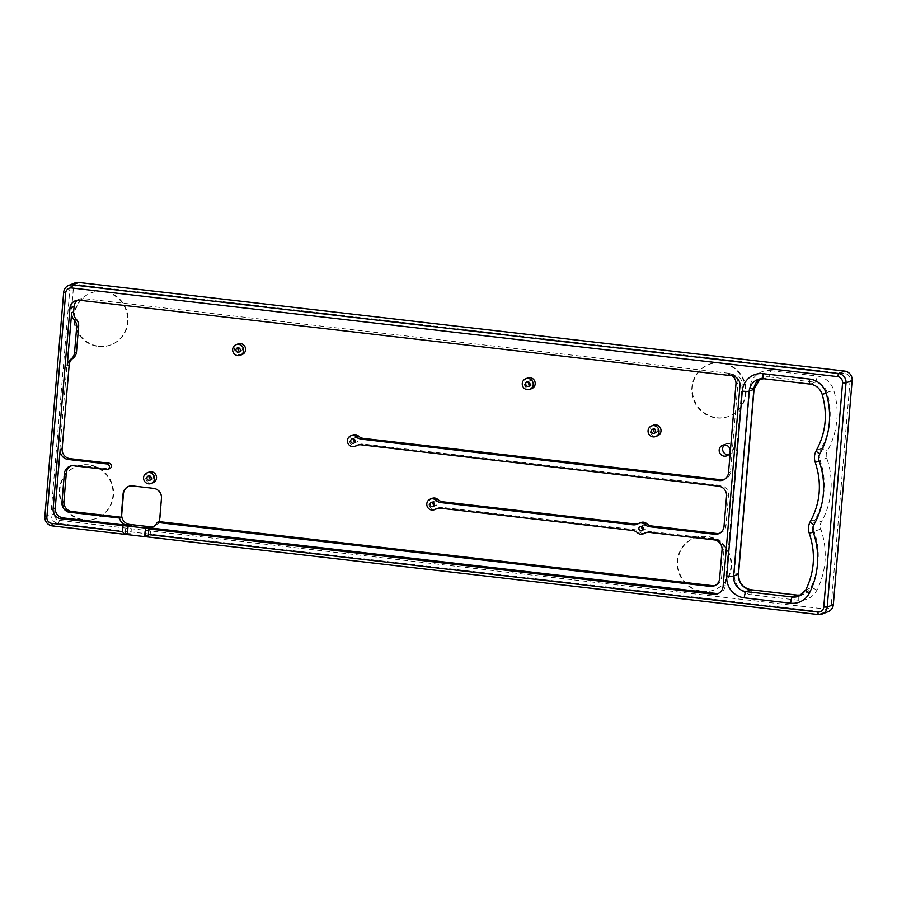 <?xml version="1.0" encoding="UTF-8"?>
<svg xmlns="http://www.w3.org/2000/svg" width="897" height="897" viewBox="0 0 897 897"><rect width="100%" height="100%" fill="white"/><g stroke="black" fill="none" stroke-linecap="round" stroke-linejoin="round"><path stroke-width="0.67" stroke-dasharray="4.49 3.36" d="M239.835 351.4A2.231 2.142 -111.6 0 0 242.235 348.933A2.231 2.142 -111.6 0 0 238.411 347.801M242.201 354.494A5.685 5.472 68.4 0 1 235.014 351.232A5.685 5.472 68.4 0 1 238.008 343.932M77.501 300.226A9.026 8.69 68.4 0 1 83.522 298.6L729.967 373.387A9.026 8.69 68.4 0 1 737.917 383.322L730.483 471.867A9.026 8.69 68.4 0 1 724.103 479.581M70.74 466.003A9.026 8.69 68.4 0 1 75.774 465.016L108.414 468.795A2.848 2.736 -111.6 0 0 109.703 468.626M646.165 532.571A9.026 8.69 68.4 0 1 651.2 531.585L716.053 539.097A9.026 8.69 68.4 0 1 724.002 549.02L721.592 577.69A9.026 8.69 68.4 0 1 715.212 585.405M437.355 508.42A9.026 8.69 68.4 0 1 442.389 507.433L634.437 529.645A9.026 8.69 68.4 0 1 639.438 531.966A5.685 5.472 -111.6 0 0 645.145 533.098M432.141 498.362A5.685 5.472 -111.6 0 0 429.158 505.661A5.685 5.472 -111.6 0 0 436.334 508.935M640.963 522.525A5.685 5.472 -111.6 0 0 640.2 522.895A9.026 8.69 68.4 0 1 637.98 523.826M358.004 445.024A9.026 8.69 68.4 0 1 363.038 444.037L720.56 485.4A9.026 8.69 68.4 0 1 728.51 495.335L725.976 525.552A9.026 8.69 68.4 0 1 719.596 533.267M352.801 434.978A5.685 5.472 -111.6 0 0 349.808 442.277A5.685 5.472 -111.6 0 0 356.995 445.551M148.936 472.125A5.685 5.472 -111.6 0 0 145.953 479.424A5.685 5.472 -111.6 0 0 153.129 482.698M653.42 425.2A5.685 5.472 -111.6 0 0 650.426 432.5A5.685 5.472 -111.6 0 0 657.613 435.763M527.615 378.007A5.685 5.472 -111.6 0 0 524.622 385.306A5.685 5.472 -111.6 0 0 531.809 388.569M655.326 432.578A2.231 2.142 -111.6 0 0 657.703 429.618A2.231 2.142 -111.6 0 0 653.935 429.091M150.842 479.503A2.231 2.142 -111.6 0 0 153.219 476.542A2.231 2.142 -111.6 0 0 149.463 476.027M528.58 381.954A2.31 2.22 68.4 0 1 532.683 382.111A2.31 2.22 68.4 0 1 529.791 385.037M529.387 382.716L528.591 381.931A2.31 2.22 68.4 0 0 528.58 386.383A2.31 2.22 68.4 0 0 531.17 385.161L529.387 382.716M353.766 438.936A2.31 2.22 68.4 0 1 357.869 439.082A2.31 2.22 68.4 0 1 354.977 442.008M433.105 502.32A2.31 2.22 68.4 0 1 437.22 502.466A2.31 2.22 68.4 0 1 434.327 505.392M641.916 526.483A2.31 2.22 68.4 0 1 646.031 526.629A2.31 2.22 68.4 0 1 643.138 529.555M732.087 375.753A9.026 8.69 68.4 0 0 728.005 374.172L734.172 374.89A9.026 8.69 -111.6 0 1 742.122 384.813L725.269 585.517A9.026 8.69 -111.6 0 1 718.789 593.253M150.707 527.559L151.761 527.335M128.462 486.466L128.843 486.309A9.026 8.69 -111.6 0 1 132.913 485.782L153.88 488.203A9.026 8.69 -111.6 0 1 161.83 498.138L160.081 518.926A9.026 8.69 -111.6 0 1 153.51 526.685M728.353 454.835A5.685 5.472 -111.6 0 0 728.566 443.567A5.685 5.472 -111.6 0 0 724.406 444.89M83.847 520.025A27.796 26.742 -111.6 0 0 96.394 518.376A27.796 26.742 -111.6 0 0 111.015 482.687A27.796 26.742 -111.6 0 0 75.909 466.709A27.796 26.742 -111.6 0 0 59.583 496.03A27.796 26.742 -111.6 0 0 83.847 520.025M84.385 519.812A27.796 26.742 -111.6 0 0 96.943 518.163A27.796 26.742 -111.6 0 0 111.553 482.474A27.796 26.742 -111.6 0 0 76.447 466.496A27.796 26.742 -111.6 0 0 60.121 495.806A27.796 26.742 -111.6 0 0 84.385 519.812M701.79 591.515A27.796 26.742 -111.6 0 0 714.337 589.878A27.796 26.742 -111.6 0 0 728.958 554.189A27.796 26.742 -111.6 0 0 693.852 538.211A27.796 26.742 -111.6 0 0 677.527 567.521A27.796 26.742 -111.6 0 0 701.79 591.515M702.329 591.302A27.796 26.742 -111.6 0 0 714.875 589.665A27.796 26.742 -111.6 0 0 729.496 553.976A27.796 26.742 -111.6 0 0 694.39 537.998A27.796 26.742 -111.6 0 0 678.065 567.308A27.796 26.742 -111.6 0 0 702.329 591.302M716.367 417.946A27.796 26.742 -111.6 0 0 728.913 416.309A27.796 26.742 -111.6 0 0 743.523 380.62A27.796 26.742 -111.6 0 0 708.428 364.642A27.796 26.742 -111.6 0 0 692.092 393.951A27.796 26.742 -111.6 0 0 716.367 417.946M716.905 417.733A27.796 26.742 -111.6 0 0 729.452 416.096A27.796 26.742 -111.6 0 0 744.073 380.395A27.796 26.742 -111.6 0 0 708.966 364.417A27.796 26.742 -111.6 0 0 692.641 393.738A27.796 26.742 -111.6 0 0 716.905 417.733M98.423 346.455A27.796 26.742 -111.6 0 0 110.97 344.807A27.796 26.742 -111.6 0 0 125.591 309.117A27.796 26.742 -111.6 0 0 90.485 293.14A27.796 26.742 -111.6 0 0 74.159 322.449A27.796 26.742 -111.6 0 0 98.423 346.455M98.962 346.242A27.796 26.742 -111.6 0 0 111.508 344.594A27.796 26.742 -111.6 0 0 126.129 308.904A27.796 26.742 -111.6 0 0 91.023 292.927A27.796 26.742 -111.6 0 0 74.698 322.236A27.796 26.742 -111.6 0 0 98.962 346.242M828.245 611.608A8.533 8.208 68.4 0 1 824.399 612.113L58.484 523.5A8.533 8.208 68.4 0 1 50.972 514.116L69.787 289.944A8.533 8.208 68.4 0 1 74.866 282.97M831.306 604.029L850.132 379.857A5.685 5.472 -111.6 0 0 845.12 373.601L79.205 284.988A5.685 5.472 -111.6 0 0 73.251 289.978L54.425 514.138A5.685 5.472 -111.6 0 0 59.437 520.395L825.352 609.018A5.685 5.472 -111.6 0 0 831.306 604.029L833.324 604.634M130.502 533.693L125.221 533.423L130.502 533.693M145.807 535.453L150.068 536.126L145.807 535.453M719.629 578.475L721.592 577.69M722.04 549.805L724.002 549.02M714.09 539.871L716.053 539.097M742.122 384.813L739.958 385.676M723.105 586.369L725.269 585.517M732.008 375.742L734.172 374.89M79.407 300.237L83.522 298.6M651.2 531.585L649.237 532.37M639.438 531.966L637.475 532.751M632.475 530.43L634.437 529.645M442.389 507.433L440.416 508.207M638.227 523.68L640.2 522.895M810.238 384.107A5.685 1.379 96.6 0 0 810.417 384.073L815.093 382.223L768.751 376.863L764.076 378.713L810.417 384.073A14.217 13.679 68.4 0 1 822.347 394.232L827.023 392.381A14.217 13.679 -111.6 0 0 815.093 382.223A5.685 1.379 96.6 0 0 816.999 376.022A19.902 19.151 68.4 0 1 833.717 390.251A76.761 73.857 68.4 0 1 827.326 450.978A8.533 8.208 -111.6 0 0 826.72 458.075A76.727 73.834 68.4 0 1 821.36 521.953A8.533 8.208 -111.6 0 0 820.766 529.051A76.761 73.857 68.4 0 1 816.932 590.069A19.902 19.151 68.4 0 1 798.184 600.194L751.832 594.834A5.685 1.379 96.6 0 0 751.226 589.822M822.157 394.332L822.347 394.232A71.076 68.385 68.4 0 1 816.427 450.462A14.217 13.679 -111.6 0 0 815.44 462.291A71.042 68.363 68.4 0 1 810.473 521.437A14.217 13.679 -111.6 0 0 809.475 533.267A71.076 68.385 68.4 0 1 805.932 589.766A14.217 13.679 68.4 0 1 798.958 596.157L803.634 594.307A14.217 13.679 -111.6 0 0 810.608 587.916A71.076 68.385 -111.6 0 0 814.151 531.416L809.285 533.356M816.259 450.597A5.685 1.222 -150.5 0 1 816.427 450.462L821.114 448.601A71.076 68.385 -111.6 0 0 827.023 392.381L833.717 390.251M815.238 462.381L820.116 460.441A14.217 13.679 68.4 0 1 821.114 448.601A5.685 1.222 -150.5 0 1 827.326 450.978M810.294 521.572A5.685 1.222 -150.5 0 1 810.473 521.437L815.149 519.587A71.042 68.363 -111.6 0 0 820.116 460.441L826.72 458.075M805.753 589.912A5.685 1.177 -153 0 1 805.932 589.766L810.608 587.916A5.685 1.177 -153 0 1 816.932 590.069M724.014 526.337L725.976 525.552M726.548 496.119L728.51 495.335M718.598 486.185L720.56 485.4M363.038 444.037L361.076 444.822M728.521 472.641L730.483 471.867M735.955 384.107L737.917 383.322M728.005 374.172L729.967 373.387M106.451 469.568L108.414 468.795M73.812 465.79L75.774 465.016M751.832 594.834A19.902 19.151 68.4 0 1 734.307 572.936L749.825 388.121A19.902 19.151 68.4 0 1 770.658 370.663A5.685 1.379 96.6 0 1 768.751 376.863A14.217 13.679 -111.6 0 0 760.062 378.859M44.85 516.537L50.972 514.116L54.425 514.138M73.251 289.978L69.787 289.944L63.676 292.366M801.178 595.014A14.217 13.679 -111.6 0 0 803.634 594.307L801.2 595.003M820.766 529.051L814.151 531.416A14.217 13.679 68.4 0 1 815.149 519.587A5.685 1.222 -150.5 0 1 821.36 521.953M738.534 573.979A5.685 0.706 4.8 0 0 734.307 572.936M754.052 389.175A5.685 0.706 4.8 0 0 749.825 388.121M770.658 370.663L816.999 376.022M797.556 595.182A5.685 1.379 -83.4 0 1 798.184 600.194M818.277 614.535L824.399 612.113L825.352 609.018M59.437 520.395L58.484 523.5L52.362 525.922M850.132 379.857L852.15 380.463M844.638 371.078L845.12 373.601M78.723 282.465L79.205 284.988M239.286 347.139L237.324 347.924M240.923 351.288L238.961 352.061M654.888 428.34L652.724 429.192M656.526 432.477L654.373 433.329M150.404 475.264L148.252 476.116M152.053 479.402L149.889 480.265M528.591 386.215L531.473 385.071M526.898 381.92L529.768 380.777M353.788 443.185L356.658 442.042M352.084 438.891L354.965 437.758M433.128 506.57L436.009 505.437M431.423 502.286L434.305 501.143M641.938 530.732L644.82 529.589M640.234 526.438L643.115 525.306M716.221 585.079L714.259 585.853M717.735 593.747L719.887 592.895M75.326 300.764L79.452 299.138M152.378 527.234L154.71 526.304M726.761 455.833L730.192 454.465M722.567 445.26L725.998 443.903M647.118 532.123L645.156 532.896M438.308 507.96L436.346 508.745M638.989 523.5L637.027 524.274M718.632 533.715L720.605 532.941M358.968 444.576L356.995 445.349M723.15 480.03L725.112 479.245M69.742 466.328L71.704 465.543M757.651 379.554L760.084 378.859M130.895 533.906L131.601 525.474M125.221 533.423L125.95 524.812M150.068 536.126L150.774 527.694M144.406 535.644L145.112 527.212M148.353 535.083L148.88 528.86"/><path stroke-width="1.35" d="M238.411 347.801A2.231 2.142 -111.6 0 0 239.835 351.4M238.322 347.789A2.231 2.142 -111.6 0 0 236.146 350.783A2.231 2.142 -111.6 0 0 240.273 349.718A2.231 2.142 -111.6 0 0 238.322 347.789M238.613 344.37A5.685 5.472 68.4 0 1 240.239 355.279A5.685 5.472 68.4 0 1 233.052 352.005A5.685 5.472 68.4 0 1 238.613 344.37M236.046 344.706L238.008 343.932A5.685 5.472 68.4 0 1 245.543 348.507A5.685 5.472 68.4 0 1 242.201 354.494L240.239 355.279M69.91 512.31L71.872 511.537L121.51 517.277L119.536 518.051L69.91 512.31A9.026 8.69 -111.6 0 1 61.96 502.387L64.36 473.717A9.026 8.69 -111.6 0 1 73.812 465.79L106.451 469.568A2.848 2.736 -111.6 0 0 107.73 469.4L109.703 468.626A2.848 2.736 -111.6 0 0 108.885 463.166L70.089 458.681A9.026 8.69 68.4 0 1 62.128 448.747L69.181 364.844A9.026 8.69 68.4 0 1 72.836 358.385A9.026 8.69 68.4 0 0 76.492 351.927L78.644 326.273A9.026 8.69 68.4 0 0 76.133 319.097A9.026 8.69 68.4 0 1 73.621 311.932L74.081 306.516A9.026 8.69 68.4 0 1 77.501 300.226M71.872 511.537A9.026 8.69 68.4 0 1 63.922 501.602L66.333 472.932A9.026 8.69 68.4 0 1 70.74 466.003M121.51 517.277A9.026 8.69 68.4 0 1 121.353 514.631L123.091 493.843A9.026 8.69 68.4 0 1 132.543 485.927L153.51 488.349A9.026 8.69 68.4 0 1 161.46 498.284L159.711 519.071A9.026 8.69 68.4 0 1 159.117 521.628L712.151 585.618A9.026 8.69 68.4 0 0 715.212 585.405M637.98 523.826A9.026 8.69 68.4 0 1 634.908 524.027L442.86 501.804A9.026 8.69 68.4 0 1 437.859 499.494L435.897 500.268A5.685 5.472 -111.6 0 0 427.196 506.446A5.685 5.472 -111.6 0 0 435.135 509.339A9.026 8.69 -111.6 0 1 440.416 508.207L632.475 530.43A9.026 8.69 -111.6 0 1 637.475 532.751A5.685 5.472 -111.6 0 0 643.183 533.872L645.145 533.098A5.685 5.472 -111.6 0 0 645.907 532.717A9.026 8.69 68.4 0 1 646.165 532.571M434.372 509.709L436.334 508.935A5.685 5.472 -111.6 0 0 437.097 508.565A9.026 8.69 68.4 0 1 437.355 508.42M437.859 499.494A5.685 5.472 -111.6 0 0 432.141 498.362L430.179 499.147M719.596 533.267A9.026 8.69 68.4 0 1 716.524 533.468L651.671 525.967A9.026 8.69 68.4 0 1 646.67 523.646A5.685 5.472 -111.6 0 0 640.963 522.525L638.989 523.299A5.685 5.472 -111.6 0 0 638.227 523.68A9.026 8.69 -111.6 0 1 632.946 524.812L440.898 502.589L442.86 501.804M724.103 479.581A9.026 8.69 68.4 0 1 721.031 479.783L363.509 438.42A9.026 8.69 68.4 0 1 358.52 436.099L356.546 436.884A5.685 5.472 -111.6 0 0 347.845 443.051A5.685 5.472 -111.6 0 0 355.033 446.325L356.995 445.551A5.685 5.472 -111.6 0 0 357.757 445.17A9.026 8.69 68.4 0 1 358.004 445.024M358.52 436.099A5.685 5.472 -111.6 0 0 352.801 434.978L350.839 435.751M151.167 483.472L153.129 482.698A5.685 5.472 -111.6 0 0 151.503 471.788A5.685 5.472 -111.6 0 0 148.936 472.125L146.973 472.91A5.685 5.472 68.4 0 1 154.508 477.484A5.685 5.472 68.4 0 1 143.98 480.209A5.685 5.472 68.4 0 1 146.973 472.91M725.135 444.923A5.685 5.472 68.4 0 1 726.761 455.833A5.685 5.472 68.4 0 1 719.573 452.559A5.685 5.472 68.4 0 1 725.135 444.923M655.651 436.547L657.613 435.763A5.685 5.472 -111.6 0 0 655.987 424.864A5.685 5.472 -111.6 0 0 653.42 425.2L651.457 425.974A5.685 5.472 68.4 0 1 658.992 430.549A5.685 5.472 68.4 0 1 648.464 433.273A5.685 5.472 68.4 0 1 651.457 425.974M529.835 389.354L531.809 388.569A5.685 5.472 -111.6 0 0 530.183 377.671A5.685 5.472 -111.6 0 0 527.615 378.007L525.653 378.781A5.685 5.472 -111.6 0 0 522.659 386.08A5.685 5.472 -111.6 0 0 533.177 383.355A5.685 5.472 -111.6 0 0 525.653 378.781M653.364 433.464A2.231 2.142 -111.6 0 0 655.539 430.47A2.231 2.142 -111.6 0 0 651.424 431.535A2.231 2.142 -111.6 0 0 653.364 433.464M653.935 429.091A2.231 2.142 -111.6 0 0 655.326 432.578M148.891 480.388A2.231 2.142 -111.6 0 0 151.066 477.395A2.231 2.142 -111.6 0 0 146.94 478.471A2.231 2.142 -111.6 0 0 148.891 480.388M149.463 476.027A2.231 2.142 -111.6 0 0 150.842 479.503M529.791 385.037A2.31 2.22 68.4 0 1 528.58 381.954M525.519 383.804A2.31 2.22 68.4 0 1 529.813 383.243A2.31 2.22 68.4 0 1 528.591 386.215A2.31 2.22 68.4 0 1 525.519 383.804M529.723 383.064L528.591 381.931M354.977 442.008A2.31 2.22 68.4 0 1 353.766 438.936M350.705 440.786A2.31 2.22 68.4 0 1 354.999 440.225A2.31 2.22 68.4 0 1 353.788 443.185A2.31 2.22 68.4 0 1 350.705 440.786M434.327 505.392A2.31 2.22 68.4 0 1 433.105 502.32M430.055 504.17A2.31 2.22 68.4 0 1 434.339 503.609A2.31 2.22 68.4 0 1 433.128 506.57A2.31 2.22 68.4 0 1 430.055 504.17M643.138 529.555A2.31 2.22 68.4 0 1 641.916 526.483M638.866 528.333A2.31 2.22 68.4 0 1 643.149 527.772A2.31 2.22 68.4 0 1 641.938 530.732A2.31 2.22 68.4 0 1 638.866 528.333M151.873 527.077L150.595 526.853L151.784 527.133L149.227 527.828A9.026 8.69 -111.6 0 0 157.154 522.413L710.177 586.391A9.026 8.69 -111.6 0 0 719.629 578.475L722.04 549.805A9.026 8.69 -111.6 0 0 714.09 539.871L649.237 532.37A9.026 8.69 -111.6 0 0 643.945 533.502L645.907 532.717M148.824 528.938L713.653 594.285A9.026 8.69 -111.6 0 0 723.105 586.369L739.958 385.676A9.026 8.69 -111.6 0 0 732.008 375.742L79.407 300.237A9.026 8.69 -111.6 0 0 69.955 308.153L53.102 508.846A9.026 8.69 -111.6 0 0 61.052 518.78L145.695 528.075L148.88 528.86L148.353 535.083L147.377 536.911L818.277 614.535A8.533 8.208 -111.6 0 0 827.213 607.056L846.028 382.884A8.533 8.208 -111.6 0 0 838.516 373.5L72.601 284.887A8.533 8.208 -111.6 0 0 63.676 292.366L44.85 516.537A8.533 8.208 -111.6 0 0 52.362 525.922L124.47 534.264L122.53 531.573L51.88 523.4A5.685 5.472 68.4 0 1 46.868 517.143L65.694 292.971A5.685 5.472 68.4 0 1 71.648 287.982L837.563 376.605A5.685 5.472 68.4 0 1 842.575 382.862L823.749 607.022A5.685 5.472 68.4 0 1 817.795 612.012L148.353 534.556M149.227 527.828L715.817 593.433A9.026 8.69 -111.6 0 0 718.789 593.253M107.73 469.4A2.848 2.736 -111.6 0 0 106.922 463.951L68.116 459.455A9.026 8.69 68.4 0 1 60.166 449.532L55.255 507.994A9.026 8.69 -111.6 0 0 63.216 517.928L126.41 525.238L126.04 524.711L127.116 524.285L129.639 524.431L126.421 525.182A9.026 8.69 -111.6 0 1 119.536 518.051M153.51 526.685A9.026 8.69 -111.6 0 1 150.64 526.842L129.673 524.42A9.026 8.69 -111.6 0 1 121.723 514.486L123.472 493.698A9.026 8.69 -111.6 0 1 128.652 486.387M157.154 522.413L159.117 521.628M724.406 444.89A5.685 5.472 -111.6 0 0 728.353 454.835M643.183 533.872A5.685 5.472 -111.6 0 0 643.945 533.502M435.897 500.268A9.026 8.69 -111.6 0 0 440.898 502.589M646.67 523.646L644.708 524.431A5.685 5.472 -111.6 0 0 638.989 523.299M644.708 524.431A9.026 8.69 -111.6 0 0 649.708 526.741L651.671 525.967M68.755 285.392L74.866 282.97A8.533 8.208 68.4 0 1 78.723 282.465L844.638 371.078A8.533 8.208 68.4 0 1 852.15 380.463L833.324 604.634A8.533 8.208 68.4 0 1 828.245 611.608L822.134 614.03M122.53 531.573L123.001 525.945M355.033 446.325A5.685 5.472 -111.6 0 0 355.795 445.955A9.026 8.69 -111.6 0 1 361.076 444.822L718.598 486.185A9.026 8.69 -111.6 0 1 726.548 496.119L724.014 526.337A9.026 8.69 -111.6 0 1 714.561 534.253L649.708 526.741M356.546 436.884A9.026 8.69 -111.6 0 0 361.547 439.194L363.509 438.42M732.087 375.753A9.026 8.69 68.4 0 1 735.955 384.107L728.521 472.641A9.026 8.69 -111.6 0 1 719.069 480.568L361.547 439.194M76.492 351.927L74.529 352.712A9.026 8.69 68.4 0 1 70.874 359.17A9.026 8.69 68.4 0 0 67.219 365.628L71.659 312.705L73.621 311.932M76.133 319.097L74.171 319.881A9.026 8.69 68.4 0 1 71.659 312.705M74.171 319.881A9.026 8.69 68.4 0 1 76.682 327.046L78.644 326.273M74.529 352.712L76.682 327.046M150.674 527.582L145.112 527.212L149.216 527.873M126.41 525.238L131.601 525.474L126.029 524.913M147.377 536.911L124.47 534.264M64.36 473.717L66.333 472.932M61.96 502.387L63.922 501.602M710.177 586.391L712.151 585.618M715.817 593.433L713.653 594.285M69.955 308.153L74.081 306.516M61.052 518.78L63.216 517.928M55.255 507.994L53.102 508.846M44.85 516.537L46.868 517.143M51.88 523.4L52.362 525.922M71.648 287.982L72.601 284.887L78.723 282.465M65.694 292.971L63.676 292.366M435.135 509.339L437.097 508.565M634.908 524.027L632.946 524.812M837.563 376.605L838.516 373.5L844.638 371.078M817.795 612.012L818.277 614.535M823.749 607.022L827.213 607.056L833.324 604.634M842.575 382.862L846.028 382.884L852.15 380.463M726.749 575.93A19.902 19.151 -111.6 0 0 744.286 597.828L790.627 603.188A19.902 19.151 -111.6 0 0 809.374 593.063A76.761 73.857 -111.6 0 0 813.209 532.044A8.533 8.208 68.4 0 1 813.803 524.947A76.727 73.834 -111.6 0 0 819.174 461.069A8.533 8.208 68.4 0 1 819.768 453.972A76.761 73.857 -111.6 0 0 826.159 393.245A19.902 19.151 -111.6 0 0 809.442 379.027L763.1 373.657A19.902 19.151 -111.6 0 0 742.268 391.114L726.749 575.93A5.685 0.706 -175.2 0 0 733.668 575.997L749.186 391.182A14.217 13.679 68.4 0 1 763.728 378.68M742.268 391.114A5.685 0.706 4.8 0 0 749.186 391.182L753.872 389.332L738.343 574.136L733.668 575.997A14.217 13.679 68.4 0 0 746.192 591.639L792.533 596.998A14.217 13.679 68.4 0 0 798.958 596.157L805.753 589.912A5.685 1.177 -153 0 0 809.374 593.063M763.1 373.657A5.685 1.379 96.6 0 0 763.885 378.736L810.238 384.107C816.068 385.037 820.049 388.446 822.157 394.332C827.83 414.179 825.857 432.937 816.259 450.597C814.229 454.364 813.893 458.289 815.238 462.381C822.067 483.135 820.419 502.869 810.294 521.572C808.264 525.339 807.928 529.264 809.285 533.356C815.777 552.956 814.599 571.815 805.753 589.912M809.442 379.027A5.685 1.379 96.6 0 0 810.238 384.107M826.159 393.245L822.157 394.332M819.768 453.972A5.685 1.222 -150.5 0 1 816.259 450.597M819.174 461.069L815.238 462.381M813.803 524.947A5.685 1.222 -150.5 0 1 810.294 521.572M813.209 532.044L809.285 533.356M790.627 603.188A5.685 1.379 -83.4 0 1 792.533 596.998L797.209 595.148A14.217 13.679 -111.6 0 0 801.178 595.014L797.388 595.115A5.685 1.379 -83.4 0 1 797.556 595.182M744.286 597.828A5.685 1.379 -83.4 0 1 746.192 591.639L750.867 589.778L797.209 595.148A5.685 1.379 -83.4 0 1 797.388 595.115L751.047 589.755A5.685 1.379 96.6 0 0 750.867 589.778A14.217 13.679 -111.6 0 1 738.343 574.136A5.685 0.706 4.8 0 0 738.534 573.979C738.679 582.725 742.851 587.984 751.047 589.755A5.685 1.379 96.6 0 1 751.226 589.822M714.561 534.253L716.524 533.468M355.795 445.955L357.757 445.17M719.069 480.568L721.031 479.783M67.219 365.628L69.181 364.844M60.166 449.532L62.128 448.747M68.116 459.455L70.089 458.681M106.922 463.951L108.885 463.166M70.874 359.17L72.836 358.385M760.062 378.859A14.217 13.679 -111.6 0 0 753.872 389.332A5.685 0.706 4.8 0 0 754.052 389.175L738.534 573.979M144.989 536.507L145.695 528.075M127.363 534.466L128.069 526.034M757.651 379.554L763.885 378.736M754.052 389.175L760.084 378.859"/></g></svg>
